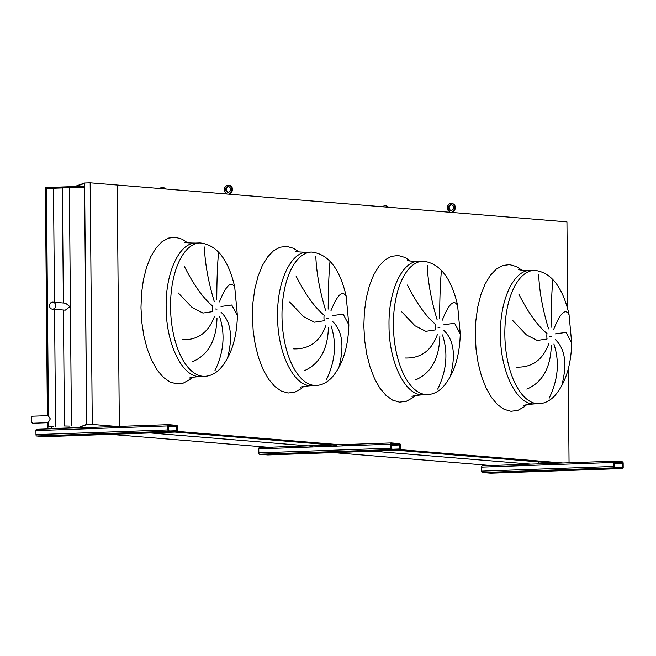 <?xml version="1.0" encoding="UTF-8"?>
<svg xmlns="http://www.w3.org/2000/svg" width="656" height="656" viewBox="0 0 656 656"><rect width="100%" height="100%" fill="white"/><g stroke="black" fill="none" stroke-linecap="round" stroke-linejoin="round"><path stroke-width="0.98" d="M549.138 398.233C558.133 379.734 559.724 361.677 553.902 344.039M555.394 339.677C565.226 348.885 567.35 364.203 561.757 385.638M571.704 343.113L568.99 314.142C562.52 286.68 550.966 272.076 534.32 270.329A66.732 31.775 88 0 0 504.841 334.412A66.732 31.775 88 0 0 539.043 403.711C544.677 403.448 549.876 400.849 554.64 395.904C565.357 383.547 571.048 365.95 571.704 343.113L566.046 332.403L555.32 333.863M553.713 329.304C560.322 312.814 565.431 307.951 569.055 314.724M552.844 280.186C551.77 290.821 551.171 306.541 551.048 327.336M548.564 328.886C542.66 309.484 539.363 291.321 538.666 274.38M518.83 294.167C528.211 312.641 537.6 325.753 546.997 333.486A9.176 4.371 88 0 0 546.825 336.151A9.176 4.371 88 0 0 547.063 338.996L537.239 340.456L526.424 334.896L512.582 320.349M516.534 367.122C532.139 367.598 542.881 359.824 548.76 343.81M551.286 345.671C550.605 367.86 542.463 382.341 526.858 389.115M437.7 389.098C446.703 370.607 448.294 352.543 442.472 334.913M443.956 330.55C453.796 339.759 455.92 355.076 450.328 376.503M460.274 333.986L457.552 305.015C451.09 277.554 439.528 262.949 422.89 261.195A66.732 31.775 88 0 0 393.411 325.278A66.732 31.775 88 0 0 427.614 394.584C433.247 394.322 438.446 391.722 443.21 386.778C453.919 374.412 459.61 356.815 460.274 333.986L454.616 323.269L443.882 324.728M442.283 320.169C448.884 303.679 454.001 298.824 457.626 305.598M441.414 271.051C440.34 281.686 439.741 297.406 439.618 318.209M437.134 319.751C431.23 300.358 427.933 282.187 427.228 265.245M407.401 285.032C416.773 303.515 426.162 316.618 435.559 324.351A9.176 4.371 88 0 0 435.395 327.016A9.176 4.371 88 0 0 435.633 329.87L425.801 331.321L414.994 325.77L401.152 311.223M405.105 357.996C420.709 358.471 431.451 350.698 437.322 334.675M439.848 336.536C439.176 358.725 431.033 373.207 415.42 379.98M326.27 379.972C335.265 361.472 336.856 343.416 331.034 325.778M332.526 321.415C342.358 330.624 344.482 345.942 338.89 367.376M348.844 324.851L346.122 295.881C339.652 268.419 328.098 253.815 311.452 252.068A66.732 31.775 88 0 0 281.982 316.151A66.732 31.775 88 0 0 316.176 385.449C321.817 385.187 327.016 382.587 331.772 377.643C342.489 365.285 348.18 347.688 348.844 324.851L343.178 314.142L332.453 315.602M330.845 311.042C337.455 294.552 342.563 289.69 346.188 296.463M329.976 261.924C328.91 272.56 328.303 288.279 328.18 309.074M325.704 310.624C319.8 291.223 316.495 273.06 315.798 256.119M295.963 275.905C305.343 294.38 314.732 307.492 324.13 315.224A9.176 4.371 88 0 0 323.957 317.889A9.176 4.371 88 0 0 324.203 320.735L314.372 322.194L303.556 316.635L289.714 302.088M293.675 348.861C309.271 349.336 320.013 341.563 325.893 325.548M328.418 327.41C327.738 349.599 319.595 364.08 303.99 370.853M184.533 266.771C193.914 285.253 203.294 298.357 212.692 306.09A9.176 4.371 88 0 0 212.528 308.755A9.176 4.371 88 0 0 212.765 311.608L202.934 313.06L192.126 307.508L178.284 292.961M214.832 370.837C223.835 352.346 225.426 334.281 219.604 316.651M221.097 312.289C230.928 321.497 233.052 336.815 227.46 358.242M182.237 339.734C197.841 340.21 208.583 332.436 214.463 316.413M216.988 318.275C216.308 340.464 208.165 354.945 192.561 361.718M218.546 252.79C217.472 263.425 216.874 279.144 216.751 299.948M214.266 301.489C208.362 282.096 205.066 263.925 204.369 246.984M237.406 315.725L234.684 286.754C228.222 259.292 216.669 244.688 200.023 242.933A66.732 31.775 88 0 0 170.544 307.016A66.732 31.775 88 0 0 204.746 376.323C210.379 376.06 215.578 373.461 220.342 368.516C231.06 356.151 236.742 338.553 237.406 315.725L231.748 305.007L221.015 306.467M219.416 301.908C226.017 285.417 231.133 280.563 234.758 287.336M78.917 186.386L45.387 187.575L47.38 415.658M567.702 308.869L566.948 221.884L90.167 182.811L84.599 183.016L76.58 185.861L84.567 186.525M119.335 426.384L117.235 185.033L119.335 426.384M562.905 462.98L400.25 449.655M344.31 445.071L177.382 431.394M569.047 462.767L568.227 369.016M555.501 463.243L397.757 450.319M336.905 445.334L174.89 432.058M530.794 464.12L373.051 451.197M312.199 446.211L150.183 432.935M537.576 463.882L539.232 461.914M491.065 465.53L333.322 452.599M272.47 447.613L110.454 434.338M47.445 422.702L47.494 428.926M84.575 186.689L45.838 188.059L47.822 415.642M47.88 422.685L47.937 428.671L79.597 427.548M47.101 188.165L45.838 188.059M84.575 187.14L69.364 187.682M62.361 187.928L53.489 188.239M51.775 426.687L51.791 428.532M399.652 443.587L391.37 442.907A1.337 0.64 88 0 0 391.337 442.907A1.337 0.64 88 0 0 390.746 444.186L390.779 448.187A1.337 0.64 88 0 0 391.427 449.573L399.709 450.246A1.337 0.64 88 0 0 399.742 450.254A1.337 0.64 88 0 0 400.332 448.966L400.299 444.973A1.337 0.64 88 0 0 399.652 443.587M267.919 454.51L265.951 454.469L267.919 454.51M391.304 442.907L259.415 447.581A1.337 0.64 88 0 0 259.382 447.581A1.337 0.64 88 0 0 258.792 448.86L258.833 452.861A1.337 0.64 88 0 0 259.481 454.247L267.755 454.92A1.337 0.64 88 0 0 267.787 454.928A1.337 0.64 88 0 0 267.828 454.92M392.542 450.09L390.566 450.049L392.542 450.09M391.427 449.073L399.725 449.754L399.652 444.087L391.353 443.407L391.427 449.073M391.001 443.997L394.354 443.85L391.042 443.768M230.469 194.307L230.453 193.118L229.657 193.053A4.174 3.665 -85.3 0 0 231.617 188.51A4.174 3.665 -85.3 0 0 228.354 185.213A4.174 3.665 -85.3 0 0 224.483 188.346A4.174 3.665 -85.3 0 0 226.435 193.167L226.443 193.979M230.453 193.118A4.174 3.665 -85.3 0 0 232.413 188.575A4.174 3.665 -85.3 0 0 229.149 185.279A4.174 3.665 -85.3 0 0 228.747 185.271M229.666 194.242L229.657 193.053M228.641 186.616A2.837 2.493 -85.3 0 0 228.181 192.192M228.042 192.208A2.837 2.493 -85.3 0 0 228.247 186.542A2.837 2.493 -85.3 0 0 227.78 192.2A2.837 2.493 -85.3 0 0 228.042 192.208M164.82 188.928A4.174 3.665 -85.3 0 0 162.376 187.55A4.174 3.665 -85.3 0 0 159.744 188.518M165.615 188.994A4.174 3.665 -85.3 0 0 163.172 187.616A4.174 3.665 -85.3 0 0 162.77 187.608M387.688 207.189A4.174 3.665 -85.3 0 0 385.244 205.812A4.174 3.665 -85.3 0 0 382.612 206.779M388.483 207.255A4.174 3.665 -85.3 0 0 386.04 205.877A4.174 3.665 -85.3 0 0 385.638 205.869M453.329 212.569L453.321 211.38L452.525 211.314A4.174 3.665 -85.3 0 0 454.485 206.771A4.174 3.665 -85.3 0 0 451.221 203.475A4.174 3.665 -85.3 0 0 447.343 206.607A4.174 3.665 -85.3 0 0 449.303 211.429L449.311 212.241M453.321 211.38A4.174 3.665 -85.3 0 0 455.28 206.837A4.174 3.665 -85.3 0 0 452.017 203.54A4.174 3.665 -85.3 0 0 451.615 203.532M452.533 212.503L452.525 211.314M451.508 204.877A2.837 2.493 -85.3 0 0 451.049 210.453M450.902 210.469A2.837 2.493 -85.3 0 0 451.115 204.803A2.837 2.493 -85.3 0 0 450.647 210.461A2.837 2.493 -85.3 0 0 450.902 210.469M176.784 425.326L168.51 424.645A1.337 0.64 88 0 0 168.469 424.645A1.337 0.64 88 0 0 167.879 425.924L167.92 429.926A1.337 0.64 88 0 0 168.567 431.312L176.841 431.984A1.337 0.64 88 0 0 176.874 431.992A1.337 0.64 88 0 0 177.464 430.705L177.432 426.712A1.337 0.64 88 0 0 176.784 425.326M45.051 436.248L43.083 436.207L45.051 436.248M168.436 424.645L36.556 429.319A1.337 0.64 88 0 0 36.515 429.319A1.337 0.64 88 0 0 35.924 430.598L35.965 434.6A1.337 0.64 88 0 0 36.613 435.986L44.887 436.658A1.337 0.64 88 0 0 44.928 436.666A1.337 0.64 88 0 0 44.961 436.658M169.674 431.828L167.706 431.787L169.674 431.828M168.559 430.812L176.858 431.492L176.792 425.826L168.485 425.145L168.559 430.812M168.133 425.736L171.487 425.588L168.182 425.506M622.519 461.849L614.237 461.168A1.337 0.64 88 0 0 614.205 461.168A1.337 0.64 88 0 0 613.614 462.447L613.647 466.449A1.337 0.64 88 0 0 614.295 467.835L622.577 468.507A1.337 0.64 88 0 0 622.61 468.515A1.337 0.64 88 0 0 623.2 467.228L623.167 463.234A1.337 0.64 88 0 0 622.519 461.849M490.786 472.771L488.81 472.73L490.786 472.771M614.172 461.168L482.283 465.842A1.337 0.64 88 0 0 482.25 465.842A1.337 0.64 88 0 0 481.66 467.121L481.693 471.123A1.337 0.64 88 0 0 482.34 472.509L490.622 473.181A1.337 0.64 88 0 0 490.655 473.189A1.337 0.64 88 0 0 490.696 473.181M615.41 468.351L613.434 468.31L615.41 468.351M614.295 467.334L622.593 468.015L622.519 462.349L614.221 461.668L614.295 467.334M613.86 462.259L617.222 462.111L613.909 462.029M117.17 426.457L92.275 424.424L86.707 424.621L78.687 427.474L86.641 424.309L84.542 183.368L76.58 186.197M86.707 424.621L84.599 183.016M78.687 427.474L81.688 427.72M92.275 424.424L90.167 182.811M544.095 463.653L544.078 462.308M69.618 426.088L64.436 425.982L69.618 426.088M71.447 425.924L69.364 187.649L62.361 187.706L63.37 303.006M52.291 309.132L65.264 310.173L69.979 306.705L65.526 303.187L52.865 302.145A3.501 3.075 -85.3 0 0 49.512 305.393A3.501 3.075 -85.3 0 0 52.291 309.132A3.501 3.075 -85.3 0 0 52.603 309.14A3.501 3.075 -85.3 0 0 55.653 305.712A3.501 3.075 -85.3 0 0 52.865 302.145M53.726 426.654L48.528 426.548L53.726 426.654M54.489 302.285L53.489 188.206L46.453 188.272L48.437 415.953L50.307 418.881L48.495 422.136L48.528 426.548M48.495 422.661L33.046 423.21A3.518 1.673 -92 0 1 31.25 419.75A3.518 1.673 -92 0 1 32.8 416.175L48.437 415.617M551.343 336.503L549.326 336.339M534.32 270.329L529.925 270.485C513.574 270.256 499.757 300.276 500.446 334.568C500.274 371.517 517.059 405.523 534.648 403.866L534.648 403.866C527.399 404.506 523.668 405.096 523.455 405.638M526.563 404.777L524.283 406.786L517.748 410.418L510.934 411.271L504.087 409.303L497.478 404.588L491.369 397.323L485.981 387.77L481.529 376.298L478.183 363.358L476.067 349.443L475.272 335.085L475.821 320.841L477.691 307.246L480.815 294.839L485.079 284.089L490.303 275.405L496.297 269.124L502.832 265.491L509.655 264.639L516.493 266.607L521.799 270.149M439.914 327.369L437.888 327.213M422.89 261.195L418.487 261.35C402.136 261.121 388.327 291.149 389.016 325.433C388.844 362.383 405.629 396.396 423.21 394.74L423.21 394.74C415.97 395.379 412.239 395.97 412.025 396.511M415.133 395.65L412.854 397.659L406.318 401.292L399.496 402.136L392.657 400.168L386.048 395.461L379.931 388.188L374.543 378.635L370.091 367.171L366.745 354.232L364.638 340.316L363.834 325.958L364.383 311.707L366.261 298.119L369.385 285.704L373.641 274.954L378.873 266.27L384.867 259.989L391.402 256.357L398.217 255.512L405.064 257.48L410.361 261.022M328.476 318.242L326.458 318.078M311.452 252.068L307.057 252.224C290.706 251.994 276.889 282.014 277.578 316.307C277.406 353.256 294.191 387.261 311.78 385.605L311.78 385.605C304.54 386.245 300.809 386.835 300.587 387.376M303.695 386.515L301.416 388.524L294.888 392.157L288.066 393.01L281.219 391.042L274.618 386.327L268.501 379.061L263.113 369.508L258.661 358.037L255.315 345.097L253.2 331.182L252.404 316.823L252.954 302.58L254.823 288.984L257.947 276.578L262.211 265.828L267.435 257.144L273.429 250.863L279.964 247.23L286.787 246.377L293.634 248.345L298.931 251.888M192.265 377.389L189.986 379.398L183.45 383.03L176.636 383.875L169.789 381.907L163.18 377.2L157.071 369.927L151.684 360.374L147.231 348.91L143.877 335.97L141.77 322.055L140.974 307.697L141.516 293.445L143.393 279.858L146.518 267.443L150.773 256.693L156.005 248.009L161.999 241.728L168.535 238.095L175.349 237.251L182.196 239.219L187.493 242.761M200.023 242.933L195.619 243.089C179.268 242.859 165.46 272.888 166.148 307.172C165.976 344.121 182.762 378.135 200.342 376.478L204.746 376.323M217.046 309.107L215.029 308.951M399.742 450.254L267.787 454.928L399.709 450.246M259.481 454.247L391.427 449.573M390.984 444.391L399.652 444.087M258.833 452.861L390.779 448.187M258.792 448.86L390.746 444.186M393.001 449.204L400.094 448.95M390.992 445.268L400.062 444.948M44.887 436.658L176.841 431.984M36.613 435.986L168.567 431.312M168.125 426.129L176.792 425.826M35.965 434.6L167.92 429.926M35.924 430.598L167.879 425.924M170.134 430.943L177.227 430.689M168.133 427.007L177.194 426.687M490.622 473.181L622.577 468.507M482.34 472.509L614.295 467.835M613.852 462.652L622.519 462.349M481.693 471.123L613.647 466.449M481.66 467.121L613.614 462.447M615.869 467.466L622.962 467.211M613.86 463.53L622.929 463.21M539.043 403.711L534.648 403.866M518.634 269.509C519.445 270.092 523.209 270.42 529.925 270.485M427.614 394.584L423.21 394.74M407.204 260.383C408.016 260.965 411.779 261.285 418.487 261.359M316.176 385.449L311.78 385.605M295.774 251.248C296.586 251.83 300.341 252.158 307.057 252.224M200.342 376.478C193.102 377.118 189.371 377.708 189.158 378.25M184.336 242.121C185.148 242.704 188.912 243.023 195.627 243.089M259.382 447.581L391.337 442.907M229.149 185.279L228.354 185.213M163.172 187.616L162.376 187.55M386.04 205.877L385.244 205.812M452.017 203.54L451.221 203.475M36.515 429.319L168.469 424.645M44.928 436.666L176.874 431.992M482.25 465.842L614.205 461.168M490.655 473.189L622.61 468.515M63.427 310.042L64.436 425.982M54.546 309.32L55.571 426.482"/></g></svg>
